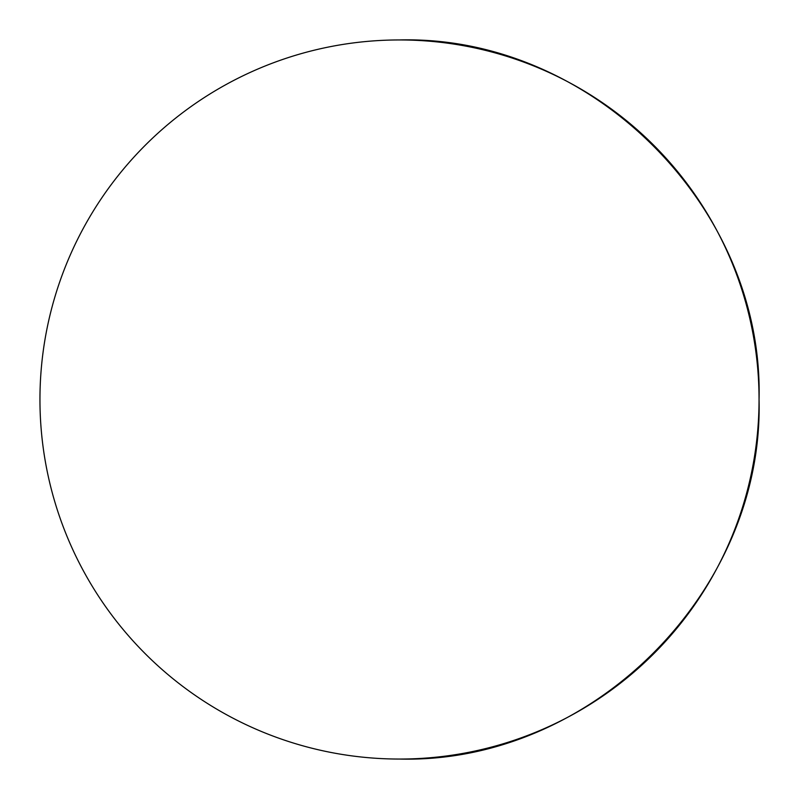 <?xml version="1.0" encoding="UTF-8"?>
<svg xmlns="http://www.w3.org/2000/svg" width="799" height="799" viewBox="0 0 799 799"><rect width="100%" height="100%" fill="white"/><g stroke="black" fill="none" stroke-linecap="round" stroke-linejoin="round"><path stroke-width="1.2" d="M399.5 759.05A359.55 359.55 0 0 0 759.05 399.5C764.004 207.37 591.63 34.996 399.5 39.95A359.55 359.55 0 0 0 39.95 399.5A359.55 359.55 0 0 0 399.5 759.05C591.63 764.004 764.004 591.63 759.05 399.5A359.55 359.55 0 0 0 399.5 39.95"/></g></svg>
